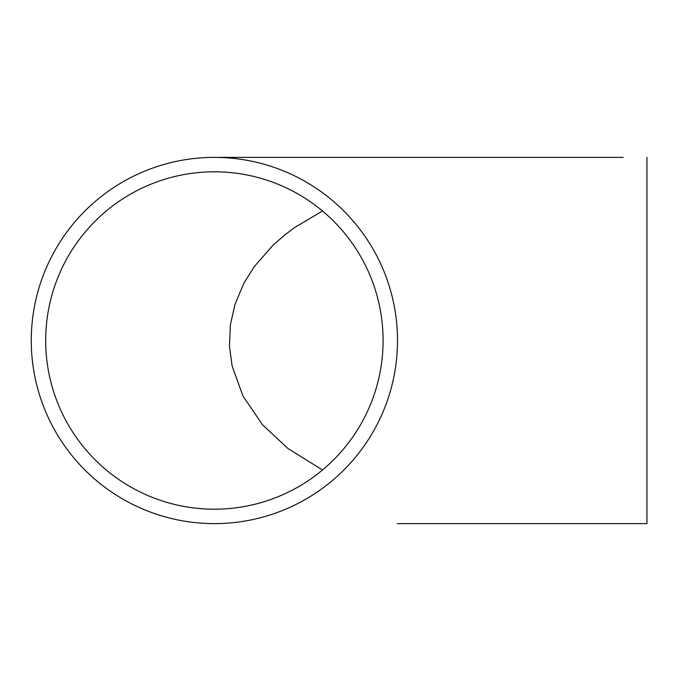 <?xml version="1.0" encoding="UTF-8"?>
<svg xmlns="http://www.w3.org/2000/svg" width="681" height="681" viewBox="0 0 681 681"><rect width="100%" height="100%" fill="white"/><g stroke="black" fill="none" stroke-linecap="round" stroke-linejoin="round"><path stroke-width="1.02" d="M322.53 469.984L287.91 448.498L262.398 424.638L242.896 395.865L232.136 366.037L229.471 346.28L230.391 324.76L234.996 304.347L243.951 283.1L254.158 266.756L272.962 245.279L284.905 234.851L295.052 227.275L322.522 211.016M383.088 340.5A168.701 168.701 0 0 1 214.387 509.201A168.701 168.701 0 0 1 45.687 340.5A168.701 168.701 0 0 1 214.387 171.799A168.701 168.701 0 0 1 383.088 340.5M214.387 157.379A183.121 183.121 0 0 0 31.266 340.5A183.121 183.121 0 0 0 214.387 523.621A183.121 183.121 0 0 0 397.508 340.5A183.121 183.121 0 0 0 214.387 157.379L623.251 157.379M615.896 523.621L646.95 523.621L646.95 157.379M397.295 523.621L646.95 523.621"/></g></svg>

